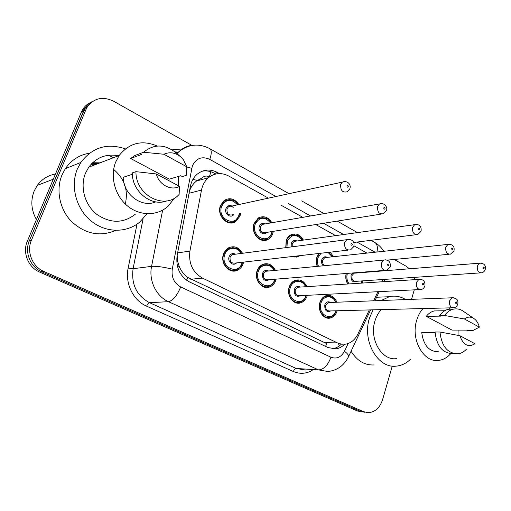 <?xml version="1.0" encoding="UTF-8"?>
<svg xmlns="http://www.w3.org/2000/svg" width="511" height="511" viewBox="0 0 511 511"><rect width="100%" height="100%" fill="white"/><g stroke="black" fill="none" stroke-linecap="round" stroke-linejoin="round"><path stroke-width="0.77" d="M307.322 295.32L307.13 295.971C305.904 299.523 303.745 301.816 300.66 302.844C293.467 305.418 286.128 295.326 289.226 286.958C290.395 283.637 292.394 281.42 295.211 280.309C300.321 278.993 304.192 281.107 306.824 286.652M276.157 279.121L275.844 280.226C274.669 283.541 272.638 285.783 269.744 286.946C262.111 290.274 253.718 279.658 257.129 270.804C258.227 267.745 260.08 265.605 262.68 264.379C268.128 262.577 272.369 264.57 275.397 270.357M243.587 262.105L243.134 263.765C242.042 266.78 240.189 268.933 237.57 270.21C229.509 274.522 219.768 263.337 223.556 253.91L225.536 250.339L228.494 247.848C234.3 245.414 238.969 247.222 242.508 253.284M337.177 310.758L337.088 311.046C335.823 314.782 333.587 317.101 330.381 318.002C323.61 320.001 317.107 310.381 319.943 302.416C321.157 298.884 323.252 296.629 326.229 295.639C331.019 294.687 334.571 296.885 336.883 302.225M317.242 266.384C316.079 263.299 315.97 260.214 316.909 257.129L318.864 253.475M300.334 255.602L296.514 257.097L292.426 256.509M285.758 247.65L286.166 240.694C287.144 237.896 288.785 235.903 291.091 234.721C296.182 232.818 300.283 234.613 303.393 240.1M273.308 231.336L272.772 233.533C271.801 236.28 270.166 238.273 267.86 239.506C260.163 244.047 250.358 232.837 254.044 223.518L258.451 217.884C263.823 215.431 268.294 217.054 271.865 222.739M240.687 213.164L240.036 216.032L235.724 221.595C227.727 227.286 216.345 215.508 220.439 205.556L224.201 200.421C229.829 197.272 234.715 198.645 238.861 204.547M363.027 280.852L362.286 283.062M347.729 284.007C345.826 280.763 345.315 277.262 346.183 273.494M209.446 176.908L209.357 176.857C206.693 175.548 204.311 175.873 202.209 177.834L196.486 181.028C193.279 183.583 190.973 186.86 189.568 190.865M177.176 255.2L177.489 260.872L179.176 266.352C181.15 270.99 184.005 274.688 187.741 277.454L326.67 343.59L325.571 346.394M382.036 281.785L382.458 279.536M382.234 270.958L382.164 270.594M268.403 198.147L228.73 176.033C221.474 172.316 214.709 172.871 208.437 177.7C204.847 180.798 202.541 184.912 201.506 190.041L189.92 251.093C188.47 263.389 192.673 272.401 202.541 278.131L337.464 342.926L341.54 344.184L345.717 344.146C351.012 343.085 355.068 339.726 357.879 334.06L369.293 309.934M373.611 300.807L377.916 291.711M366.975 253.092L353.912 245.81M335.644 235.628L315.753 224.54M302.825 217.335L280.858 205.09M330.138 252.185L333.536 256.682M362.254 272.197L362.401 272.542M97.978 163.635L91.52 163.801M91.041 164.318L96.234 164.299L91.041 164.318M392.269 366.068L382.554 399.723C379.814 407.925 374.985 412.243 368.086 412.677L363.557 411.687L43.94 271.501C32.423 266.768 26.31 251.763 31.382 240.349L85.848 109.788L83.58 110.97L84.864 108.441C86.883 105.138 89.604 102.705 93.04 101.152C89.604 102.705 86.883 105.138 84.864 108.441L29.325 240.847L83.58 110.97L81.345 112.145L82.616 109.629C84.628 106.345 87.336 103.925 90.76 102.372M43.94 271.501L41.825 271.814C30.36 267.112 24.279 252.198 29.325 240.847C24.279 252.198 30.36 267.112 41.825 271.814L360.383 411.304L41.825 271.814L39.737 272.133C28.316 267.457 22.267 252.626 27.294 241.339L81.345 112.145M364.905 412.288L360.383 411.304L364.905 412.288M361.75 411.911L357.24 410.921L39.737 272.133M91.673 163.641L98.559 163.411M113.646 169.422C124.582 178.799 128.459 190.322 125.278 203.991M414.255 289.852L411.521 299.35M394.153 259.46L406.207 266.263L409.445 268.78M414.204 277.377L414.715 279.67M85.848 109.788L87.132 107.24C93.864 98.055 102.679 96.042 113.589 101.204L191.823 145.335M219.436 173.58L217.462 172.482C210.117 168.745 203.308 169.358 197.035 174.315C193.631 177.336 191.427 181.303 190.431 186.208L177.138 255.385C175.682 267.521 179.859 276.4 189.67 282.027L328.145 347.614L336.117 348.821C339.31 348.298 342.146 346.784 344.631 344.28M202.088 171.23C206.342 170.438 210.487 171.134 214.511 173.318L215.757 174.008M341.322 344.152C338.838 346.675 335.989 348.195 332.782 348.713L331.997 348.809M410.537 359.201C406.379 363.27 401.678 365.569 396.434 366.112C377.878 368.885 361.845 341.003 369.485 318.098L373.024 309.838M381.219 300.513L389.312 296.706C395.022 295.422 400.477 296.374 405.683 299.574M450.67 353.701C447.234 357.591 443.254 359.821 438.732 360.389C423.702 362.97 410.525 339.681 416.618 320.486C417.998 315.734 420.131 311.755 423.025 308.548M449.233 307.877L450.478 309.212M458.131 330.093L457.997 335.337M396.453 358.607C381.749 361.015 368.974 339.017 374.985 320.902C376.345 316.418 378.44 312.655 381.276 309.621M435.085 332.546L421.735 332.463C423.44 345.257 429.029 351.696 438.508 351.785M474.955 343.743C468.217 347.71 463.19 345.034 459.874 335.708L474.955 343.743M466.53 349.122C464.052 351.792 461.229 353.35 458.06 353.797C447.655 353.618 441.625 346.356 439.977 332.016L435.059 331.99C436.694 346.234 442.705 353.452 453.097 353.638M459.874 335.708L439.977 332.016M479.344 327.161L464.397 318.966C467.348 316.75 470.382 316.526 473.512 318.276C476.367 320.084 478.309 323.048 479.344 327.161L472.592 330.681L467.603 330.668L466.588 330.119L451.992 330.08L426.283 316.347C428.563 313.435 431.239 311.633 434.318 310.95L438.527 310.854M426.283 316.347L440.693 316.13L439.632 315.555C442.117 312.151 445.087 310.049 448.543 309.257L453.091 309.149M374.173 364.943C364.758 365.448 357.061 360.868 351.076 351.217M439.632 315.555L444.551 315.479C447.042 312.049 450.019 309.934 453.481 309.136C456.63 308.484 459.664 309.021 462.596 310.745L464.199 311.851M444.551 315.479L464.397 318.966M36.409 219.545C31.19 210.098 30.456 200.548 34.218 190.91L37.29 185.397C41.876 179.176 47.932 175.382 55.456 174.021M147.015 213.77L139.861 221.946C126.754 233.176 105.841 233.105 91.035 220.924C76.177 208.839 70.154 186.266 77.327 169.064L80.808 162.46C92.402 147.251 107.259 142.729 125.367 148.886M115.722 230.404C100.213 236.989 85.567 234.121 71.783 221.8C59.761 209.727 55.629 190.188 61.972 175.043L65.363 168.675C71.348 160.013 79.403 154.846 89.514 153.179M108.364 155.274L113.531 157.669M174.392 198.14L168.145 206.176C157.471 216.07 139.976 216.255 127.507 205.978C114.988 195.783 109.788 176.563 115.71 161.968L119.159 155.51C129.392 142.812 142.103 139.656 157.279 146.044M178.333 176.455L178.333 185.691M135.351 214.186C123.247 223.607 110.331 223.614 96.605 214.205C84.717 204.758 79.812 186.873 85.465 173.216L88.761 167.167C96.394 157.305 106.301 153.504 118.488 155.772M132.33 174.283L123.177 177.323C123.343 194.563 141.898 208.175 155.766 201.864M179.514 186.323C171.191 191.184 158.94 184.81 156.321 173.964L179.514 186.323L179.112 194.429L178.697 194.844C164.625 210.328 135.409 195.208 135.958 171.664L132.279 172.897C131.972 191.587 151.575 207.057 166.765 200.887M156.321 173.964L135.958 171.664M186.847 166.822L163.91 154.252C169.741 151.646 175.356 152.534 180.753 156.909L183.411 159.758L186.847 166.822L186.253 175.388L182.306 176.55L180.773 175.727L169.32 179.137L130.631 158.48L134.981 155.453L139.925 153.658M130.631 158.48L141.47 154.494L139.854 153.619L143.572 152.24C153.83 143.885 164.542 143.981 175.707 152.534L180.753 156.909M143.572 152.24L163.91 154.252M192.941 179.342L197.272 180.434M338.493 343.973L339.636 345.666M186.579 280.213L187.741 277.454M177.336 265.95L179.176 266.352M209.357 176.857L210.883 171.753M323.987 342.619L337.464 342.926M190.75 279.23L202.541 278.131M177.617 252.907L189.92 251.093M189.076 193.267L201.506 190.041M357.24 410.921L363.557 411.687M27.294 241.339L31.382 240.349M374.512 242.31L375.061 242.623C377.297 244.341 377.916 247.477 376.914 252.032M275.927 196.511L209.766 159.368C202.011 155.964 196.211 158.129 192.372 165.871L172.264 269.144C171.274 277.281 174.085 283.215 180.69 286.958L330.943 357.227C336.608 359.271 341.118 357.272 344.471 351.229L348.144 343.507M186.854 166.963L191.682 168.323M312.138 370.462C306.019 373.841 299.759 374.186 293.365 371.51L146.625 306.172C133.237 300.519 124.825 283.369 128.165 268.051L137.018 224.118M170.725 149.052L180.888 149.934M344.471 351.229C348.1 354.053 349.339 356.078 348.202 357.304C343.737 365.78 336.979 370.513 327.915 371.503L318.634 369.919L296.265 368.469L305.374 370.015M177.042 153.69L178.671 151.895C183.079 147.609 188.278 145.354 194.263 145.143M330.943 357.227C327.947 365.212 323.846 369.44 318.634 369.919L168.464 301.682C156.238 296.406 148.56 280.526 151.575 266.359L133.084 268.722C131.129 284.32 136.59 295.639 149.487 302.678L296.265 368.469C295.058 368.591 294.093 369.6 293.365 371.51M172.264 269.144C163.45 266.985 156.558 266.059 151.575 266.359L162.645 210.155M143.086 218.849L133.084 268.722L128.165 268.051M180.69 286.958C177.081 295.684 173.005 300.589 168.464 301.682L149.487 302.678C148.439 302.934 147.487 304.102 146.625 306.172M375.138 252.217L357.048 242.061M343.628 234.523L323.61 223.288M310.592 215.974L288.479 203.563M209.529 148.503L209.964 148.746C211.726 150.355 211.663 153.894 209.766 159.368M385.102 279.351L383.946 281.663M214.511 173.318L217.462 172.482M347.978 283.988C345.947 280.788 345.41 277.281 346.362 273.474M347.41 273.391L347.397 273.423C346.356 277.275 346.931 280.769 349.109 283.918M360.926 283.151L361.845 280.935M356.985 281.261C352.814 282.922 350.827 280.954 351.025 275.365L352.711 272.963M355.828 272.714L356.371 273.027M355.356 273.104L354.11 273.206L351.97 275.608C351.536 279.472 352.865 281.382 355.956 281.331L480.372 272.887M485.226 269.508C484.402 271.43 483.214 272.529 481.662 272.797C478.36 272.829 476.916 270.562 477.338 265.995L479.593 263.178L480.819 263.05M483.144 267.425C483.253 268.62 483.623 268.837 484.256 268.083C484.147 266.889 483.776 266.665 483.144 267.425M361.226 272.638L361.06 272.293M336.257 310.784C334.973 314.374 332.833 316.545 329.857 317.299C323.508 319.183 317.408 310.171 320.065 302.704C321.202 299.389 323.169 297.274 325.967 296.354L328.707 296.105M335.65 302.269C332.872 294.79 323.201 295.154 321.029 302.966C316.941 314.616 332.431 322.556 335.938 310.79M330.847 310.918C326.548 312.47 324.53 310.452 324.811 304.863C326.12 301.892 328.036 301.088 330.566 302.467M329.467 302.506L328.177 302.557L325.769 305.124C325.283 308.963 326.606 310.905 329.736 310.95L452.567 307.788M457.735 304.358C456.86 306.389 455.582 307.52 453.909 307.756C450.542 307.699 449.092 305.386 449.578 300.819L452.139 297.785L453.398 297.702M456.662 302.985C456.553 301.758 456.163 301.541 455.499 302.34C455.608 303.566 455.997 303.783 456.662 302.985M317.44 266.365C316.264 263.414 316.13 260.444 317.031 257.461L319.432 253.411M321.01 253.232L317.995 257.71C317.127 260.591 317.286 263.446 318.481 266.263M323.342 265.803C321.681 264.174 321.163 262.149 321.777 259.729C322.997 256.944 324.83 256.152 327.283 257.352M326.261 257.461L324.779 257.621L322.741 259.978C322.173 262.52 322.863 264.411 324.804 265.663M453.921 250.901L450.536 254.133C446.953 254.337 445.375 252.019 445.796 247.171L447.962 244.405L449.418 244.213M451.705 248.608C451.813 249.834 452.203 250.064 452.867 249.304C452.759 248.078 452.369 247.848 451.705 248.608M332.31 256.816L328.017 252.428M298.137 255.851L293.819 256.35M285.949 247.624L286.326 241.051C287.246 238.426 288.785 236.561 290.951 235.45L294.675 234.683M302.116 240.279C296.578 233.508 291.64 233.853 287.303 241.301L286.965 247.49M291.193 246.941L291.251 243.415C292.496 240.63 294.387 239.825 296.917 240.994M295.901 241.135L294.125 241.384L292.228 243.658L292.215 246.807M420.987 231.33L417.838 234.472C413.936 234.9 412.192 232.531 412.601 227.369L414.638 224.687L416.369 224.386M418.611 228.807C418.726 230.065 419.135 230.308 419.838 229.541C419.729 228.283 419.32 228.04 418.611 228.807M271.89 233.246L270.006 236.625L267.202 238.873C259.99 243.147 250.786 232.646 254.235 223.907L258.387 218.619L262.775 217.501M270.549 222.968C264.743 216.325 259.633 216.721 255.225 224.15C250.639 236.178 267.962 245.229 271.616 232.914L271.986 231.547M266.601 232.409C263.542 236.274 257.442 231.221 259.358 226.36C260.629 223.588 262.571 222.77 265.183 223.907M264.187 224.08L262.06 224.45L260.342 226.609C259.952 231.24 261.702 233.227 265.586 232.569L381.161 214.077M386.29 210.724L383.435 213.713C379.181 214.441 377.246 212.033 377.629 206.495L379.481 203.946L381.538 203.493M383.742 207.939C383.857 209.235 384.285 209.491 385.032 208.712C384.917 207.421 384.489 207.166 383.742 207.939M232.275 222.879L233.386 222.036M231.86 222.323L231.183 222.975M239.122 215.751L235.015 220.988C227.516 226.341 216.843 215.303 220.675 205.971L224.22 201.149L229.388 199.533M237.5 204.841C231.413 198.357 226.137 198.817 221.678 206.22C216.836 218.446 234.971 227.919 238.822 215.387L239.32 213.438M233.789 214.55C230.723 218.868 223.914 213.649 226.003 208.533C227.306 205.767 229.298 204.93 231.994 206.035M233.208 207.453C231.687 206.042 230.11 205.824 228.474 206.795L226.999 208.775C226.66 213.758 228.596 215.744 232.799 214.748M349.677 188.993L347.193 191.766C342.549 192.877 340.396 190.45 340.716 184.471L342.332 182.127L344.778 181.456M346.943 185.921C347.058 187.25 347.512 187.518 348.304 186.739C348.189 185.41 347.736 185.135 346.943 185.921M306.287 295.677C305.054 299.088 302.997 301.247 300.117 302.148C293.365 304.575 286.479 295.115 289.386 287.271C290.478 284.154 292.356 282.072 295.007 281.037L298.29 280.622M305.533 286.735C302.518 279.293 292.624 279.709 290.363 287.527C286.013 299.567 302.569 307.699 306.025 295.415L306.038 295.384M300.743 295.652C296.201 297.383 294.055 295.332 294.31 289.52C295.658 286.537 297.638 285.726 300.257 287.08M299.159 287.15L297.587 287.252L295.288 289.775C294.796 293.844 296.246 295.824 299.631 295.709L419.569 289.577M424.852 286.134C424.015 288.051 422.808 289.175 421.217 289.494C417.538 289.609 415.948 287.239 416.433 282.391L418.905 279.396L420.419 279.249M423.683 284.601C423.568 283.337 423.159 283.113 422.456 283.918C422.571 285.183 422.98 285.406 423.683 284.601M274.969 279.932C273.813 283.1 271.878 285.208 269.163 286.249C262.002 289.386 254.127 279.44 257.327 271.143C258.355 268.269 260.093 266.257 262.539 265.113C268.562 263.861 272.523 265.637 274.439 270.453M274.056 270.485C270.773 263.095 260.667 263.587 258.317 271.405C253.737 283.643 271.047 292.145 274.688 279.645L274.816 279.23M269.329 279.67C264.519 281.631 262.22 279.568 262.443 273.481C263.829 270.491 265.88 269.667 268.588 271.009M267.502 271.111L265.579 271.29L263.433 273.736C262.948 278.08 264.551 280.085 268.23 279.76L384.783 270.383M390.206 266.953L386.827 270.223C382.796 270.575 381.027 268.16 381.506 262.967L383.831 260.054L385.671 259.805M388.928 265.228C388.814 263.932 388.386 263.689 387.638 264.506C387.753 265.803 388.181 266.039 388.928 265.228M232.939 271.028L233.15 270.658M242.227 263.472C241.166 266.34 239.404 268.358 236.944 269.533C229.382 273.596 220.241 263.114 223.786 254.274L225.325 251.342L227.567 249.125L233.201 247.528M241.115 253.462C237.532 246.161 227.235 246.736 224.795 254.535C219.96 266.985 238.081 275.883 241.927 263.152L242.195 262.271M236.523 262.916C233.227 266.672 227.146 261.613 229.113 256.707C230.538 253.718 232.658 252.881 235.469 254.197M234.415 254.337L232.039 254.644L230.116 256.969C229.663 261.626 231.438 263.65 235.45 263.044L348.061 250.128M353.65 246.717L350.603 249.841C346.177 250.524 344.19 248.071 344.644 242.47L346.752 239.704L348.987 239.282M352.251 244.775C352.13 243.447 351.677 243.191 350.885 244.015C351.006 245.35 351.459 245.599 352.251 244.775M91.597 163.724L98.265 163.52M91.124 164.229L96.528 164.191M92.58 162.747L100.041 162.843M300.66 302.844L296.719 303.004M269.744 286.946L264.909 287.271M237.57 270.21L231.598 270.817M330.381 318.002L327.149 318.046M298.711 256.516L294.202 257.027M267.86 239.506L262.43 240.304M235.724 221.595L229.203 222.822M196.486 181.028L208.437 177.7M82.616 109.629L87.132 107.24M387.721 270.517L387.811 269.802M383.774 251.291C381.538 247.631 378.632 244.743 375.061 242.623L371.012 240.317M288.99 193.682L209.964 148.746C198.92 143.003 188.489 144.051 178.671 151.895L176.027 152.808M178.09 152.093L174.973 151.908M348.643 356.371L370.603 309.896M374.921 300.755L379.226 291.64M357.451 232.607L337.222 221.11M324.063 213.624L301.694 200.906M332.782 348.713L336.117 348.821M361.303 283.126L362.012 281.376M355.33 273.11L479.593 263.178C484.051 263.216 485.955 265.222 485.309 269.201M362.024 281.325L362.146 280.909M361.526 272.612L361.366 272.267M324.44 296.425L325.967 296.354C330.247 295.377 333.587 297.345 335.976 302.257M329.448 302.506L452.139 297.785C457.332 298.296 458.329 300.321 457.818 304.058M326.242 257.467L447.962 244.405C452.612 244.169 454.637 246.206 454.036 250.524M448.984 254.28L387.197 260.118M332.635 256.778L328.822 252.332M295.875 241.141L414.638 224.687C419.346 224.029 421.505 226.098 421.128 230.883M415.96 234.709L353.58 242.495M302.467 240.227C300.96 235.833 297.121 234.242 290.951 235.45L289.616 235.648M264.161 224.086L379.481 203.946C385.115 202.101 387.862 208.405 386.457 210.193M270.919 222.905C268.92 218.21 264.743 216.779 258.387 218.619L257.116 218.855M271.916 233.182L272.35 231.489M230.998 206.252L342.332 182.127C347.391 180.006 351.396 184.752 349.888 188.374M237.896 204.758C235.092 199.699 230.531 198.498 224.22 201.149L223.026 201.417M239.154 215.674L239.71 213.362M293.531 281.146L295.007 281.037C300.621 280.245 304.249 282.142 305.885 286.716M299.139 287.15L418.905 279.396C423.223 279.153 425.241 281.286 424.96 285.783M275.193 279.204L274.988 279.881M267.477 271.111L383.831 260.054C388.449 259.492 390.621 261.651 390.34 266.525M262.539 265.113L261.134 265.26M227.12 248.768L228.436 248.582C234.945 246.724 239.308 248.34 241.524 253.411M242.597 262.22L242.252 263.414M234.383 254.337L346.752 239.704C350.725 238.58 355.126 241.096 353.816 246.213M389.312 296.706L376.575 297.261M444.826 310.714L434.318 310.95M473.512 318.276L462.596 310.745M453.481 309.136L448.543 309.257M53.291 179.195L37.29 185.397M80.808 162.46L65.363 168.675M119.159 155.51L88.761 167.167"/></g></svg>
